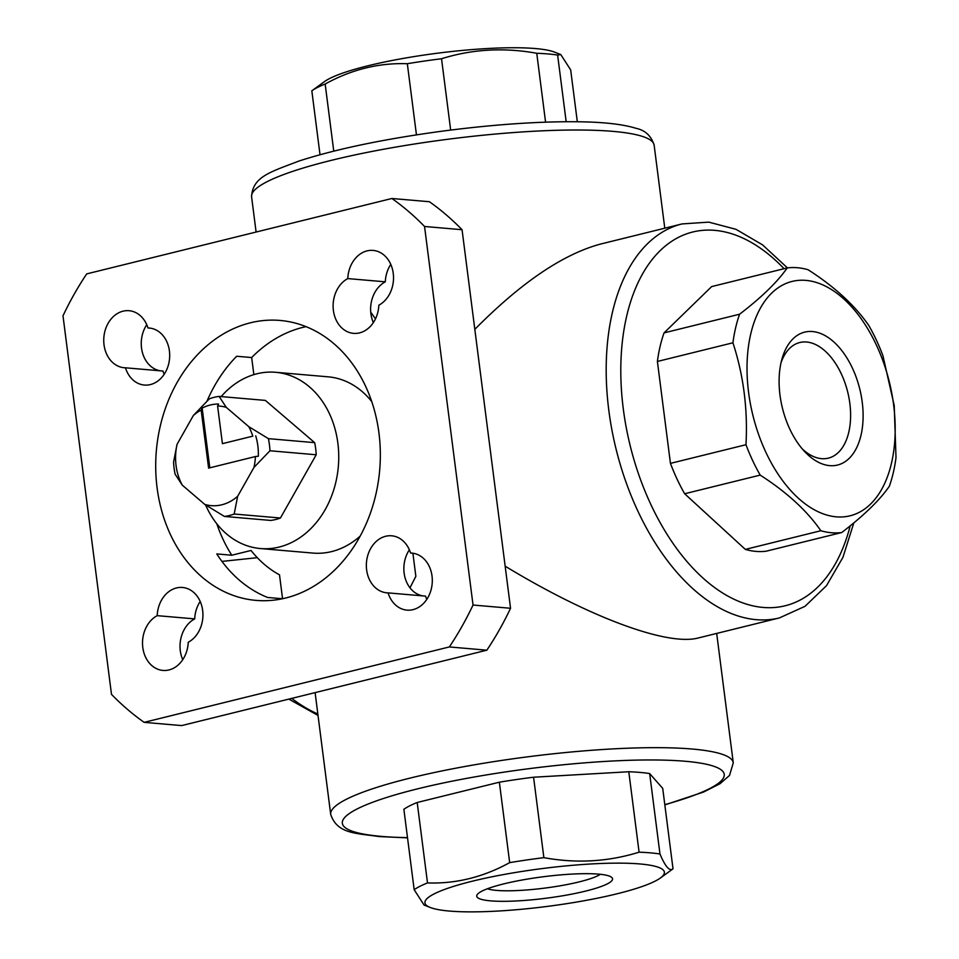 <?xml version="1.0" encoding="UTF-8"?>
<svg xmlns="http://www.w3.org/2000/svg" width="959" height="959" viewBox="0 0 959 959"><rect width="100%" height="100%" fill="white"/><g stroke="black" fill="none" stroke-linecap="round" stroke-linejoin="round"><path stroke-width="1.44" d="M894.22 405.537L896.006 457.671A135.291 78.71 -103.9 0 1 889.341 486.249C879.835 500.047 863.963 515.474 841.738 532.533A135.291 78.71 -103.9 0 1 820.856 530.735C807.022 510.751 786.812 492.207 760.199 475.101A135.291 78.71 -103.9 0 1 745.982 444.712C747.888 409.217 743.537 375.245 732.928 342.795A135.291 78.71 -103.9 0 1 739.593 314.216C761.638 297.326 777.497 281.898 787.195 267.933A135.291 78.71 -103.9 0 1 808.065 269.731C834.438 286.621 854.661 305.166 868.734 325.365A135.291 78.71 -103.9 0 1 882.951 355.753L894.22 405.537M893.62 404.854A120.714 70.235 -103.9 0 1 797.972 497.853A120.714 70.235 -103.9 0 1 771.731 293.07A120.714 70.235 -103.9 0 1 893.62 404.854M760.199 475.101L684.666 493.753A135.291 78.71 -103.9 0 1 670.449 463.377L745.982 444.712M820.856 530.735L745.335 549.399A135.291 78.71 -103.9 0 0 766.205 551.197L841.738 532.533M732.928 342.795L657.394 361.459A135.291 78.71 -103.9 0 1 664.06 332.881L739.593 314.216M787.195 267.933L711.662 286.585L664.06 332.881M430.291 907.49A120.714 19.096 -7.3 0 1 542.231 868.566A120.714 19.096 -7.3 0 1 660.367 878.012A120.714 19.096 -7.3 0 1 567.824 903.486A120.714 19.096 -7.3 0 1 449.327 911.05A120.714 19.096 -7.3 0 1 430.291 907.49L424.07 905.056L414.168 889.7A135.291 21.398 -7.3 0 1 427.498 882.927C455.861 883.934 483.252 877.161 509.673 862.632A135.291 21.398 -7.3 0 1 543.873 857.658C576.419 863.615 608.162 861.793 639.09 852.179A135.291 21.398 -7.3 0 1 659.972 853.989C665.294 866.672 669.634 871.623 673.014 868.818L662.717 788.382L649.663 773.553L659.972 853.989M660.367 878.012L673.014 868.818M414.168 889.7L403.871 809.276A135.291 21.398 -7.3 0 1 417.201 802.491L427.498 882.927M509.673 862.632L499.363 782.196A135.291 21.398 -7.3 0 1 533.576 777.222L543.873 857.658M639.09 852.179L628.792 771.743A135.291 21.398 -7.3 0 1 649.663 773.553M416.446 134.859L407.323 63.714A135.291 21.398 -7.3 0 1 441.536 58.751C472.092 49.161 503.835 47.327 536.752 53.272A135.291 21.398 -7.3 0 1 557.623 55.071L560.775 54.555L570.677 69.899L577.318 121.745M450.67 130.076L441.536 58.751M545.575 122.153L536.752 53.272M566.17 121.721L557.623 55.071M219.12 396.415A60.357 48.154 94.9 0 0 209.35 398.824L193.37 415.475A49.952 39.858 94.9 0 1 201.162 410.068L208.606 468.112L255.394 456.544A49.952 39.858 94.9 0 1 253.979 467.417L269.947 450.766L316.206 454.77A60.357 48.154 94.9 0 0 314.648 442.65L265.367 400.406L219.12 396.415L226.252 407.347L248.753 426.635A49.952 39.858 94.9 0 1 252.78 436.165L222.428 443.657L217.597 406.005A49.952 39.858 94.9 0 1 226.252 407.347M193.37 415.475L177.043 444.353L173.579 462.082A60.357 48.154 94.9 0 0 175.137 474.202L182.27 485.134A49.952 39.858 94.9 0 1 177.043 444.353M182.27 485.134L204.77 504.41L224.406 516.433L270.666 520.425A60.357 48.154 94.9 0 0 280.436 518.016L316.206 454.77M224.406 516.433A60.357 48.154 94.9 0 0 234.176 514.024L237.652 496.294A49.952 39.858 94.9 0 1 204.77 504.41M237.652 496.294L253.979 467.417M255.394 456.544L258.319 456.232A52.038 41.513 -85.1 0 0 255.717 435.854M248.753 426.635L268.4 438.647A60.357 48.154 94.9 0 1 269.947 450.766M268.4 438.647L314.648 442.65M234.176 514.024L280.436 518.016M408.966 550.406L409.661 550.466M216.794 523.77A140.494 112.083 -85.1 0 0 231.79 555.225L251.054 550.466A119.671 95.48 -85.1 0 0 279.501 574.849L282.557 598.728M505.153 566.17C589.102 617.176 667.32 646.258 698.272 637.975L779.391 617.932A202.924 118.065 -103.9 0 1 616.11 449.244A202.924 118.065 -103.9 0 1 682.041 223.927L600.921 243.97C563.221 254.015 521.181 282.473 474.813 329.357M490.6 900.861A68.461 10.825 -7.3 0 1 477.402 894.363A68.461 10.825 -7.3 0 1 543.274 876.754A68.461 10.825 -7.3 0 1 611.458 877.197A68.461 10.825 -7.3 0 1 572.079 894.064A68.461 10.825 -7.3 0 1 490.6 900.861M499.363 782.196L417.201 802.491M628.792 771.743L533.576 777.222M320.018 154.711L311.831 90.793L324.49 81.599A120.714 19.096 -7.3 0 1 409.505 57.336A120.714 19.096 -7.3 0 1 525.412 47.95A120.714 19.096 -7.3 0 1 554.566 52.122L560.775 54.555M311.831 90.793A135.291 21.398 -7.3 0 1 325.161 84.02C351.533 69.492 378.925 62.731 407.323 63.714M333.756 151.126L325.161 84.02M862.225 402.145A68.461 39.834 -103.9 0 1 847.864 459.577A68.461 39.834 -103.9 0 1 804.925 451.869A68.461 39.834 -103.9 0 1 781.969 358.978A68.461 39.834 -103.9 0 1 824.596 335.338A68.461 39.834 -103.9 0 1 862.225 402.145M684.666 493.753L745.335 549.399M657.394 361.459L670.449 463.377M86.706 273.89A299.604 239.031 -85.1 0 0 62.994 315.811L111.496 694.364A299.604 239.031 -85.1 0 0 144.15 722.355L449.339 646.941A299.604 239.031 -85.1 0 0 473.039 605.033L424.549 226.48A299.604 239.031 -85.1 0 0 391.895 198.489L86.706 273.89M449.339 646.941L486.848 650.19L181.659 725.591L144.15 722.355M486.848 650.19A299.604 239.031 -85.1 0 0 510.548 608.27L473.039 605.033M510.548 608.27L462.058 229.716L424.549 226.48M462.058 229.716A299.604 239.031 -85.1 0 0 429.392 201.726L391.895 198.489M390.793 264.408A28.614 22.836 -85.1 0 0 385.302 281.826L347.793 278.589A28.614 22.836 -85.1 0 0 333.3 309.637A28.614 22.836 -85.1 0 0 353.523 333.36A28.614 22.836 -85.1 0 0 378.841 305.19A28.614 22.836 -85.1 0 0 393.334 274.142A28.614 22.836 -85.1 0 0 373.111 250.407A28.614 22.836 -85.1 0 0 347.793 278.589M426.779 599.375A28.614 22.836 -85.1 0 1 425.568 596.126L388.059 592.878A28.614 22.836 -85.1 0 0 406.964 610.128A28.614 22.836 -85.1 0 0 432.173 583.587A28.614 22.836 -85.1 0 0 411.891 553.103A28.614 22.836 -85.1 0 0 410.584 553.043A28.614 22.836 -85.1 0 0 391.692 535.793A28.614 22.836 -85.1 0 0 366.482 562.346A28.614 22.836 -85.1 0 0 386.765 592.818A28.614 22.836 -85.1 0 0 388.059 592.878M413.185 553.271L410.584 553.043M164.169 374.298A28.614 22.836 -85.1 0 1 162.958 371.037L125.449 367.8A28.614 22.836 -85.1 0 0 144.353 385.05A28.614 22.836 -85.1 0 0 169.563 358.498A28.614 22.836 -85.1 0 0 149.28 328.026A28.614 22.836 -85.1 0 0 147.974 327.954A28.614 22.836 -85.1 0 0 129.081 310.704A28.614 22.836 -85.1 0 0 103.872 337.256A28.614 22.836 -85.1 0 0 124.155 367.729A28.614 22.836 -85.1 0 0 125.449 367.8M150.575 328.182L147.974 327.954M200.203 601.473A28.614 22.836 -85.1 0 0 194.701 618.891L157.204 615.654A28.614 22.836 -85.1 0 0 142.699 646.702A28.614 22.836 -85.1 0 0 162.922 670.425A28.614 22.836 -85.1 0 0 188.24 642.254A28.614 22.836 -85.1 0 0 202.745 611.207A28.614 22.836 -85.1 0 0 182.51 587.471A28.614 22.836 -85.1 0 0 157.204 615.654M385.302 281.826A28.614 22.836 -85.1 0 0 373.351 322.608M409.373 549.783A28.614 22.836 -85.1 0 0 405.225 578.337A28.614 22.836 -85.1 0 0 422.979 595.899M146.763 324.705A28.614 22.836 -85.1 0 0 142.615 353.248A28.614 22.836 -85.1 0 0 160.369 370.809M194.701 618.891A28.614 22.836 -85.1 0 0 182.749 659.672M306.029 326.647A140.494 112.083 -85.1 0 0 251.666 357.551L236.669 356.257A140.494 112.083 -85.1 0 0 207.06 400.994M231.79 555.225L216.782 553.93A140.494 112.083 -85.1 0 0 267.561 597.457L282.473 598.74M378.949 433.012A140.494 112.083 -85.1 0 0 280.112 320.45A140.494 112.083 -85.1 0 0 158.559 434.295A140.494 112.083 -85.1 0 0 230.052 594.208A140.494 112.083 -85.1 0 0 255.933 600.382A140.494 112.083 -85.1 0 0 378.949 433.012M375.472 318.868L370.737 312.131M251.666 357.551L253.859 374.633M409.972 587.819L415.858 576.335L412.897 553.247M257.3 557.682L221.961 561.411M221.157 396.594A88.456 70.57 94.9 0 1 256.916 373.782A88.456 70.57 94.9 0 1 275.629 372.296L328.134 376.827A88.456 70.57 94.9 0 1 371.756 401.605M360.128 536.153A88.456 70.57 94.9 0 1 312.91 553.079L260.404 548.548A88.456 70.57 94.9 0 1 205.61 504.973M252.78 436.165L222.428 443.657M217.597 406.005L218.58 404.027A52.038 41.513 -85.1 0 0 202.145 408.09L209.805 467.812M201.162 410.068L202.145 408.09M275.629 372.296A88.456 70.57 94.9 0 1 338.335 466.494A88.456 70.57 94.9 0 1 260.404 548.548M600.334 874.296A59.554 9.422 -7.3 0 1 554.434 886.739A59.554 9.422 -7.3 0 1 496.51 890.396A59.554 9.422 -7.3 0 1 487.436 888.753M781.058 362.634A59.554 34.644 -103.9 0 1 799.782 342.519A59.554 34.644 -103.9 0 1 849.842 403.415A59.554 34.644 -103.9 0 1 828.36 458.138A59.554 34.644 -103.9 0 1 802.407 449.064M315.103 692.626L330.699 814.419A202.924 32.091 -7.3 0 1 527.906 756.795A202.924 32.091 -7.3 0 1 733.275 762.849L716.685 633.419M317.837 713.987A202.924 118.065 -103.9 0 1 291.776 698.392M256.101 232.042L251.582 196.763A202.924 32.091 -7.3 0 1 448.788 139.139A202.924 32.091 -7.3 0 1 654.146 145.193L664.779 228.182M407.503 837.627A192.519 30.448 -7.3 0 1 381.274 836.38A192.519 30.448 -7.3 0 1 412.202 790.204A192.519 30.448 -7.3 0 1 676.503 760.643A192.519 30.448 -7.3 0 1 664.803 804.661M850.165 525.88A192.519 112.011 -103.9 0 1 697.349 572.727A192.519 112.011 -103.9 0 1 629.056 306.916A192.519 112.011 -103.9 0 1 784.09 268.7M330.699 814.419C337.244 833.946 355.837 833.107 379.069 836.56L407.527 837.854M664.827 804.901L703.438 792.098L720.053 783.695L729.523 775.435L733.275 762.849M318.016 715.438L288.851 699.111M251.582 196.763C252.601 176.636 270.546 171.985 299.1 160.992C337.088 148.753 385.722 138.695 445.012 130.796C495.803 124.274 540.612 121.278 579.416 121.781C604.326 122.141 623.158 124.31 635.925 128.29C645.119 130.172 651.197 135.806 654.146 145.193M787.435 267.897L762.573 244.881L736.033 229.333L708.761 222.128L682.041 223.927M779.391 617.932L805.033 606.304L826.502 585.661L842.925 557.383L853.822 522.883"/></g></svg>
